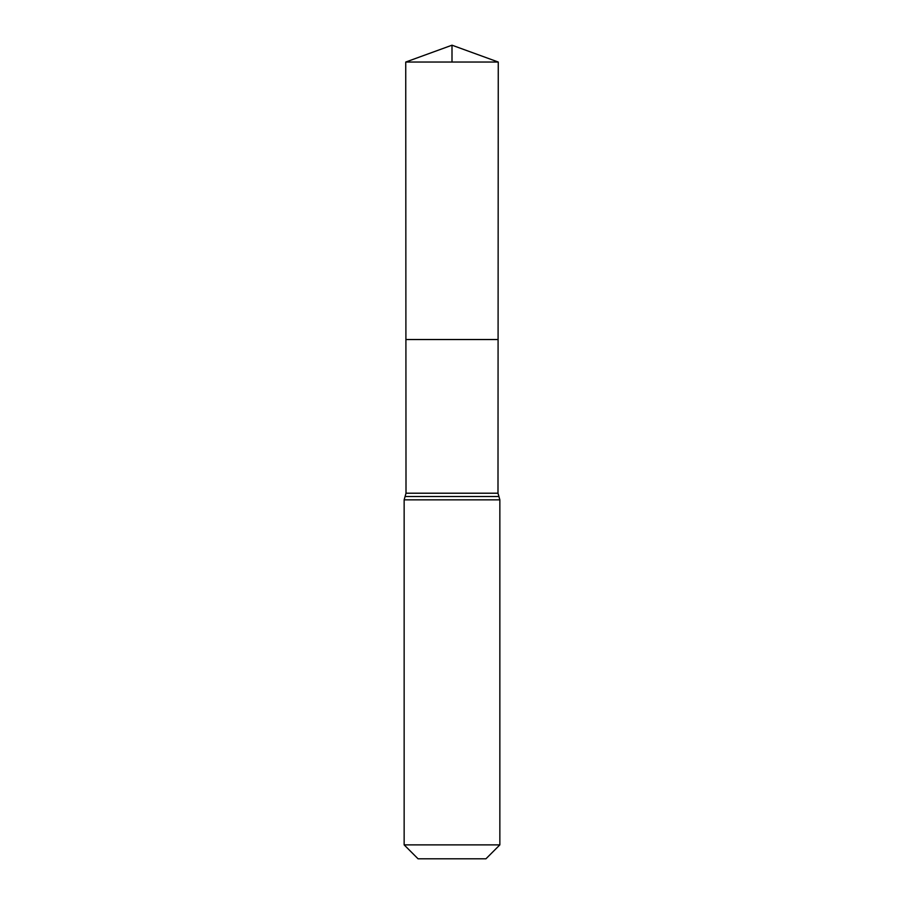 <?xml version="1.0" encoding="UTF-8"?>
<svg xmlns="http://www.w3.org/2000/svg" width="904" height="904" viewBox="0 0 904 904"><rect width="100%" height="100%" fill="white"/><g stroke="black" fill="none" stroke-linecap="round" stroke-linejoin="round"><path stroke-width="1.36" d="M406.009 493.211L405.907 339.531L498.093 339.531L405.907 339.531L405.738 62.037L498.262 62.037L497.991 493.211L406.009 493.211L405.071 496.533L498.929 496.533L497.991 493.211M498.929 496.533L499.856 499.856L404.144 499.856L405.071 496.533M499.856 844.878L404.144 844.878L418.055 858.8L485.945 858.8L499.856 844.878L499.856 499.856M404.144 844.878L404.144 499.856M405.738 62.037L452 45.2L498.262 62.037M452 62.037L452 45.2L405.738 62.037L405.907 339.531"/></g></svg>
